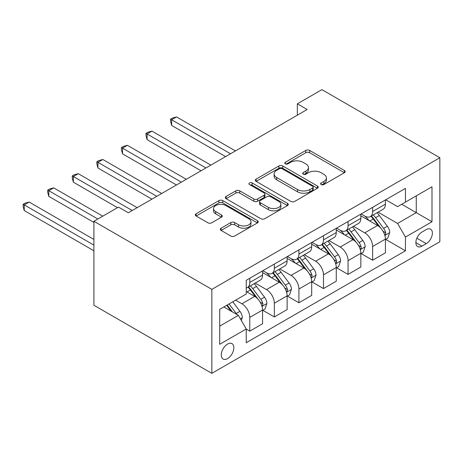<?xml version="1.0" encoding="UTF-8"?>
<svg xmlns="http://www.w3.org/2000/svg" width="463" height="463" viewBox="0 0 463 463"><rect width="100%" height="100%" fill="white"/><g stroke="black" fill="none" stroke-linecap="round" stroke-linejoin="round"><path stroke-width="0.69" d="M321.183 184.552A1.91 1.105 0 0 0 323.886 184.552L344.385 172.716A2.726 1.574 0 0 0 345.184 171.599A2.726 1.574 0 0 0 344.385 170.488L309.66 150.44A2.726 1.574 0 0 0 305.8 150.44L285.301 162.276A1.91 1.105 0 0 0 284.739 163.051A1.91 1.105 0 0 0 285.301 163.833A1.91 1.105 0 0 0 288.003 163.833L290.654 162.299A8.733 5.041 0 0 1 302.999 162.299L305.893 163.971A8.733 5.041 0 0 1 308.451 167.537A8.733 5.041 0 0 1 305.893 171.102L303.242 172.635A1.91 1.105 0 0 0 302.68 173.411A1.91 1.105 0 0 0 303.242 174.192A1.91 1.105 0 0 0 305.945 174.192L308.595 172.658A8.733 5.041 0 0 1 320.946 172.658L323.84 174.331A8.733 5.041 0 0 1 326.398 177.896A8.733 5.041 0 0 1 323.84 181.461L321.183 182.989A1.91 1.105 0 0 0 320.627 183.77A1.91 1.105 0 0 0 321.183 184.552L321.183 182.989M227.57 358.599A8.895 5.134 120 0 0 233.381 350.763A8.895 5.134 120 0 0 232.015 343.633A8.895 5.134 120 0 0 227.57 344.073A8.895 5.134 120 0 0 221.76 351.915A8.895 5.134 120 0 0 223.12 359.039A8.895 5.134 120 0 0 227.57 358.599M221.1 228.19A2.726 1.574 0 0 0 220.301 229.301A2.726 1.574 0 0 0 221.1 230.418L230.846 236.043A2.726 1.574 0 0 0 234.7 236.043L257.469 222.9A2.726 1.574 0 0 0 258.267 221.783A2.726 1.574 0 0 0 257.469 220.672L222.744 200.618A2.726 1.574 0 0 0 218.883 200.618L196.115 213.761A2.726 1.574 0 0 0 195.317 214.878A2.726 1.574 0 0 0 196.115 215.989L207.887 222.784A2.726 1.574 0 0 0 211.741 222.784L221.488 217.159A2.726 1.574 0 0 0 222.286 216.047A2.726 1.574 0 0 0 221.488 214.93L215.648 211.562A7.298 4.213 0 0 1 213.512 208.581A7.298 4.213 0 0 1 218.021 204.692A7.298 4.213 0 0 1 225.973 205.601L248.834 218.802A7.298 4.213 0 0 1 250.975 221.783A7.298 4.213 0 0 1 246.466 225.678A7.298 4.213 0 0 1 238.514 224.763L234.7 222.564A2.726 1.574 0 0 0 230.846 222.564L221.1 228.19L221.1 230.418M439.85 157.738L321.918 89.648L297.344 103.834L307.172 109.505L128.309 212.777L118.482 207.1L93.908 221.285L211.846 289.375L439.85 157.738L439.85 241.715L211.846 373.352L211.846 289.375M290.845 201.399A2.726 1.574 0 0 0 294.705 201.399L317.473 188.256A2.726 1.574 0 0 0 318.272 187.139A2.726 1.574 0 0 0 317.473 186.028L282.743 165.98A2.726 1.574 0 0 0 278.882 165.98L256.12 179.123A2.726 1.574 0 0 0 255.321 180.234A2.726 1.574 0 0 0 256.12 181.351L290.845 201.399M250.223 184.963A1.91 1.105 0 0 1 252.161 185.235L252.161 182.966L287.471 203.35A2.726 1.574 0 0 1 288.27 204.461A2.726 1.574 0 0 1 287.471 205.578L264.703 218.721A2.726 1.574 0 0 1 260.843 218.721L226.118 198.668L226.118 196.439A2.726 1.574 0 0 0 225.319 197.556A2.726 1.574 0 0 0 226.118 198.668M226.118 196.439L235.858 190.82A2.726 1.574 0 0 1 239.718 190.82L253.805 198.951A2.726 1.574 0 0 0 257.659 198.951L264.124 195.218A2.726 1.574 0 0 0 264.923 194.101A2.726 1.574 0 0 0 264.124 192.99L249.464 184.523A1.91 1.105 0 0 1 248.903 183.742A1.91 1.105 0 0 1 250.084 182.723A1.91 1.105 0 0 1 252.161 182.966M426.29 229.573L421.961 232.067A8.618 4.977 120 0 0 416.335 239.66A8.618 4.977 120 0 0 417.655 246.565A8.618 4.977 120 0 0 421.961 246.142L426.29 243.642A8.618 4.977 120 0 0 431.915 236.049A8.618 4.977 120 0 0 430.596 229.144A8.618 4.977 120 0 0 426.29 229.573M385.696 199.784L397.59 206.648L405.455 202.111L405.455 188.377L246.241 280.294L246.241 294.028L219.705 309.348L219.705 344.298L246.241 328.979L246.241 342.713L405.455 250.79L405.455 237.062L397.59 223.444L378.045 212.158M405.455 202.111L431.991 186.786L431.991 221.742L405.455 237.062M93.908 221.285L93.908 305.262L211.846 373.352M297.344 103.834L297.344 115.183M401.716 204.264L416.266 212.662L416.266 195.866L431.991 186.786M397.59 223.444L416.266 212.662L431.991 221.742M219.705 326.143L238.381 315.361L223.832 306.963M246.241 329.095L249.777 331.138L249.777 317.404A11.118 6.418 -120 0 0 241.917 303.786L235.626 300.157M249.777 331.138L262.556 323.759L262.556 310.031A11.118 6.418 -120 0 0 254.696 296.413L246.241 291.534M262.851 310.314L274.351 316.952L274.351 303.219A11.118 6.418 -120 0 0 266.485 289.601L255.2 283.084M274.351 316.952L287.124 309.573L287.124 295.845A11.118 6.418 -120 0 0 279.264 282.227L262.556 272.58M287.419 296.129L298.919 302.767L298.919 289.034A11.118 6.418 -120 0 0 291.059 275.416L279.768 268.899M298.919 302.767L311.697 295.388L311.697 281.66A11.118 6.418 -120 0 0 303.832 268.042L287.124 258.395M311.993 281.944L323.487 288.582L323.487 274.848A11.118 6.418 -120 0 0 315.627 261.23L304.336 254.714M323.487 288.582L336.265 281.203L336.265 267.475A11.118 6.418 -120 0 0 328.4 253.857L311.697 244.209M336.56 267.759L348.06 274.397L348.06 260.663A11.118 6.418 -120 0 0 340.195 247.045L328.909 240.529M348.06 274.397L360.833 267.018L360.833 253.29A11.118 6.418 -120 0 0 352.974 239.672L336.265 230.024M361.128 253.574L372.628 260.212L372.628 246.478A11.118 6.418 -120 0 0 364.763 232.86L353.477 226.343M372.628 260.212L385.401 252.833L385.401 239.105A11.118 6.418 -120 0 0 377.542 225.487L360.833 215.839M361.128 213.97L364.763 216.065A11.118 6.418 -120 0 0 370.325 216.615A11.118 6.418 -120 0 0 372.628 211.527L372.628 207.326M336.56 228.155L340.195 230.25A11.118 6.418 -120 0 0 345.757 230.8A11.118 6.418 -120 0 0 348.06 225.713L348.06 221.511M311.987 242.34L315.627 244.435A11.118 6.418 -120 0 0 321.183 244.985A11.118 6.418 -120 0 0 323.487 239.898L323.487 235.696M287.419 256.525L291.059 258.62A11.118 6.418 -120 0 0 296.615 259.17A11.118 6.418 -120 0 0 298.919 254.083L298.919 249.881M262.851 270.705L266.485 272.805A11.118 6.418 -120 0 0 272.047 273.355A11.118 6.418 -120 0 0 274.351 268.268L274.351 264.066M385.696 239.388L405.455 250.79M370.325 216.615L383.104 209.241A11.118 6.418 -120 0 0 385.401 204.148L385.401 199.952M345.757 230.8L358.53 223.426A11.118 6.418 -120 0 0 360.833 218.333L360.833 214.137M321.183 244.985L333.962 237.612A11.118 6.418 -120 0 0 336.265 232.519L336.265 228.323M296.615 259.17L309.394 251.797A11.118 6.418 -120 0 0 311.697 246.704L311.697 242.508M272.047 273.355L284.82 265.982A11.118 6.418 -120 0 0 287.124 260.889L287.124 256.693M246.241 287.992A11.118 6.418 -120 0 0 247.479 287.54L260.252 280.167A11.118 6.418 -120 0 0 262.556 275.074L262.556 270.878M247.479 287.54A11.118 6.418 -120 0 0 249.777 282.453L249.777 278.251M238.381 315.361L246.241 328.979M321.947 184.818L323.84 183.73A8.733 5.041 0 0 0 326.398 180.165L326.398 177.896M308.451 167.537L308.451 169.805A8.733 5.041 0 0 1 305.893 173.37L304.006 174.464M344.35 172.74L309.66 152.709A2.726 1.574 0 0 0 305.8 152.709L286.065 164.105M317.433 188.273L282.743 168.248A2.726 1.574 0 0 0 278.882 168.248L256.155 181.369M312.647 187.92A1.91 1.105 0 0 0 313.208 187.139A1.91 1.105 0 0 0 312.647 186.363L282.164 168.764A1.91 1.105 0 0 0 279.461 168.764L276.666 170.378A8.733 5.041 0 0 0 274.108 173.943A8.733 5.041 0 0 0 276.666 177.508L297.501 189.535A8.733 5.041 0 0 0 309.851 189.535L312.647 187.92L312.647 190.189A1.91 1.105 0 0 0 313.208 189.413L313.208 187.139M274.108 173.943L274.108 176.212A8.733 5.041 0 0 0 276.666 179.777L276.666 177.508M312.647 190.189L309.851 191.804A8.733 5.041 0 0 1 297.501 191.804L276.666 179.777M226.152 198.691L235.858 193.088L235.858 190.82M264.923 194.101L264.923 196.37A2.726 1.574 0 0 1 264.124 197.487L257.659 201.22A2.726 1.574 0 0 1 253.805 201.22L239.718 193.088A2.726 1.574 0 0 0 235.858 193.088M252.161 185.235L287.436 205.595M268.418 207.383A7.298 4.213 0 0 0 276.37 208.298A7.298 4.213 0 0 0 280.879 204.409A7.298 4.213 0 0 0 278.738 201.428L270.687 196.775A2.726 1.574 0 0 0 266.827 196.775L260.362 200.508A2.726 1.574 0 0 0 259.564 201.619A2.726 1.574 0 0 0 260.362 202.736L268.418 207.383L268.418 209.658A7.298 4.213 0 0 0 276.37 210.567A7.298 4.213 0 0 0 280.879 206.677L280.879 204.409M259.564 201.619L259.564 203.894A2.726 1.574 0 0 0 260.362 205.005L260.362 202.736M268.418 209.658L260.362 205.005M250.975 221.783L250.975 224.051A7.298 4.213 0 0 1 246.466 227.946A7.298 4.213 0 0 1 238.514 227.032L234.7 224.833A2.726 1.574 0 0 0 230.846 224.833L221.135 230.435M213.512 208.581L213.512 210.856A7.298 4.213 0 0 0 215.648 213.831L215.648 211.562M221.453 217.182L215.648 213.831M257.434 222.917L222.744 202.887A2.726 1.574 0 0 0 218.883 202.887L196.15 216.013M385.401 239.556L387.762 238.196L389.724 232.519A7.367 4.254 -120 0 0 387.375 226.251L379.347 215.526A21.263 12.275 -120 0 0 377.027 212.749M369.04 220.573A21.263 12.275 -120 0 0 364.682 216.018M384.73 235.048L385.592 234.122L385.748 232.837A7.367 4.254 -120 0 0 383.642 228.404L375.609 217.685A21.263 12.275 -120 0 0 373.288 214.907M371.314 216.047A17.652 10.192 60 0 1 374.208 219.34L381.003 228.415M235.43 150.926L176.565 116.942L171.646 119.778L171.646 125.45L225.603 156.604M370.932 216.267A21.263 12.275 60 0 1 373.253 219.045L378.589 226.175M171.646 125.45L170.569 121.422L170.569 119.153L230.516 153.768M170.569 119.153L172.531 118.019L176.565 116.942M360.833 253.741L363.195 252.381L365.157 246.704A7.367 4.254 -120 0 0 362.807 240.436L354.774 229.712A21.263 12.275 -120 0 0 352.453 226.934M344.466 234.758A21.263 12.275 -120 0 0 340.114 230.204M360.162 249.233L361.018 248.307L361.181 247.022A7.367 4.254 -120 0 0 359.074 242.589L351.041 231.87A21.263 12.275 -120 0 0 348.72 229.092M346.741 230.233A17.652 10.192 60 0 1 349.64 233.526L356.435 242.6M210.862 165.112L151.991 131.127L147.078 133.963L147.078 139.635L201.035 170.789M346.365 230.452A21.263 12.275 60 0 1 348.685 233.23L354.021 240.361M147.078 139.635L145.995 135.607L145.995 133.338L205.948 167.953M145.995 133.338L147.963 132.204L151.991 131.127M336.265 267.927L338.621 266.566L340.589 260.889A7.367 4.254 -120 0 0 338.239 254.621L330.206 243.897A21.263 12.275 -120 0 0 327.885 241.119M319.898 248.944A21.263 12.275 -120 0 0 315.546 244.389M335.594 263.418L336.451 262.492L336.613 261.207A7.367 4.254 -120 0 0 334.5 256.774L326.473 246.056A21.263 12.275 -120 0 0 324.152 243.278M322.173 244.418A17.652 10.192 60 0 1 325.072 247.711L331.867 256.786M186.294 179.297L127.423 145.313L122.51 148.148L122.51 153.82L176.461 184.974M321.791 244.638A21.263 12.275 60 0 1 324.112 247.416L329.453 254.546M122.51 153.82L121.428 149.792L121.428 147.523L181.374 182.138M121.428 147.523L123.395 146.389L127.423 145.313M311.697 282.112L314.053 280.752L316.021 275.074A7.367 4.254 -120 0 0 313.665 268.806L305.638 258.082A21.263 12.275 -120 0 0 303.317 255.304M295.33 263.129A21.263 12.275 -120 0 0 290.978 258.574M311.026 277.603L311.883 276.677L312.039 275.392A7.367 4.254 -120 0 0 309.932 270.959L301.899 260.241A21.263 12.275 -120 0 0 299.584 257.463M297.605 258.603A17.652 10.192 60 0 1 300.499 261.896L307.299 270.971M161.72 193.482L102.855 159.498L97.942 162.334L97.942 168.005L151.893 199.159M297.223 258.823A21.263 12.275 60 0 1 299.544 261.601L304.885 268.731M97.942 168.005L96.86 163.977L96.86 161.709L156.807 196.324M96.86 161.709L98.822 160.574L102.855 159.498M287.124 296.297L289.485 294.937L291.447 289.259A7.367 4.254 -120 0 0 289.097 282.991L281.064 272.267A21.263 12.275 -120 0 0 278.749 269.489M270.757 277.314A21.263 12.275 -120 0 0 266.404 272.759M286.452 291.788L287.309 290.862L287.471 289.578A7.367 4.254 -120 0 0 285.364 285.144L277.331 274.426A21.263 12.275 -120 0 0 275.01 271.648M273.031 272.788A17.652 10.192 60 0 1 275.931 276.081L282.725 285.156M137.152 207.667L78.282 173.683L73.368 176.519L73.368 182.191L117.498 207.667M272.655 273.008A21.263 12.275 60 0 1 274.976 275.786L280.312 282.916M73.368 182.191L72.292 178.162L72.292 175.894L132.239 210.509M72.292 175.894L74.254 174.759L78.282 173.683M262.556 310.482L264.917 309.122L266.879 303.444A7.367 4.254 -120 0 0 264.529 297.177L256.496 286.452A21.263 12.275 -120 0 0 254.175 283.674M261.884 305.974L262.741 305.048L262.903 303.763A7.367 4.254 -120 0 0 260.796 299.329L252.763 288.611A21.263 12.275 -120 0 0 250.442 285.833M248.463 286.973A17.652 10.192 60 0 1 251.363 290.266L258.157 299.341M102.757 216.18L53.714 187.868L48.8 190.704L48.8 196.376L93.908 222.419M248.081 287.193A21.263 12.275 60 0 1 250.402 289.971L255.744 297.101M48.8 196.376L47.718 192.348L47.718 190.079L97.843 219.016M47.718 190.079L49.686 188.945L53.714 187.868M241.327 320.471L242.311 317.63A7.367 4.254 -120 0 0 239.961 311.362L232.791 301.795M93.908 239.446L29.146 202.053L24.232 204.889L24.232 210.561L93.908 250.79M236.894 314.504A7.367 4.254 -120 0 0 236.223 313.515L229.058 303.948M227.211 305.013L232.362 311.888M226.696 305.308L231.066 311.142M24.232 210.561L23.15 206.533L23.15 204.264L93.908 245.118M23.15 204.264L25.118 203.13L29.146 202.053M241.917 303.786L254.696 296.413M266.485 289.601L279.264 282.227M291.059 275.416L303.832 268.042M315.627 261.23L328.4 253.857M340.195 247.045L352.974 239.672M364.763 232.86L377.542 225.487M372.628 211.527L385.401 204.148M372.628 246.478L385.401 239.105M348.06 260.663L360.833 253.29M348.06 225.713L360.833 218.333M323.487 274.848L336.265 267.475M323.487 239.898L336.265 232.519M298.919 289.034L311.697 281.66M298.919 254.083L311.697 246.704M274.351 303.219L287.124 295.845M274.351 268.268L287.124 260.889M249.777 317.404L262.556 310.031M249.777 282.453L262.556 275.074M416.862 238.202L426.29 243.642M415.872 242.624L421.961 246.142M323.84 183.73L323.84 181.461M303.242 174.192L303.242 172.635M305.893 173.37L305.893 171.102M285.301 163.833L285.301 162.276M305.8 152.709L305.8 150.44M309.66 152.709L309.66 150.44M344.385 172.716L344.385 170.488M256.12 181.351L256.12 179.123M278.882 168.248L278.882 165.98M282.743 168.248L282.743 165.98M317.473 188.256L317.473 186.028M297.501 191.804L297.501 189.535M309.851 191.804L309.851 189.535M239.718 193.088L239.718 190.82M253.805 201.22L253.805 198.951M257.659 201.22L257.659 198.951M264.124 197.487L264.124 195.218M287.471 205.578L287.471 203.35M230.846 224.833L230.846 222.564M234.7 224.833L234.7 222.564M238.514 227.032L238.514 224.763M221.488 217.159L221.488 214.93M196.115 215.989L196.115 213.761M218.883 202.887L218.883 200.618M222.744 202.887L222.744 200.618M257.469 222.9L257.469 220.672M384.851 235.447L389.678 232.663M375.609 217.685L379.347 215.526M369.821 221.025L373.253 219.045M383.642 228.404L387.375 226.251M383.057 231.28L385.748 232.837M360.283 249.632L365.11 246.848M351.041 231.87L354.774 229.712M345.248 235.21L348.685 233.23M359.074 242.589L362.807 240.436M358.489 245.465L361.181 247.022M335.716 263.817L340.542 261.034M326.473 246.056L330.206 243.897M320.68 249.395L324.112 247.416M334.5 256.774L338.239 254.621M333.921 259.65L336.613 261.207M311.148 278.003L315.969 275.219M301.899 260.241L305.638 258.082M296.112 263.58L299.544 261.601M309.932 270.959L313.665 268.806M309.348 273.836L312.039 275.392M286.574 292.188L291.401 289.404M277.331 274.426L281.064 272.267M271.544 277.765L274.976 275.786M285.364 285.144L289.097 282.991M284.78 288.021L287.471 289.578M262.006 306.373L266.833 303.589M252.763 288.611L256.496 286.452M246.97 291.95L250.402 289.971M260.796 299.329L264.529 297.177M260.212 302.206L262.903 303.763M240.395 318.851L242.259 317.774M236.223 313.515L239.961 311.362"/></g></svg>
